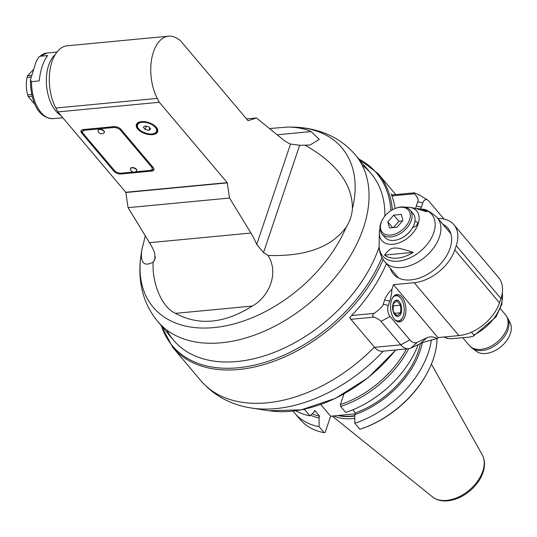 <?xml version="1.0" encoding="UTF-8"?>
<svg xmlns="http://www.w3.org/2000/svg" width="537" height="537" viewBox="0 0 537 537"><rect width="100%" height="100%" fill="white"/><g stroke="black" fill="none" stroke-linecap="round" stroke-linejoin="round"><path stroke-width="0.81" d="M248.067 120.711L180.17 40.349L177.425 38.577A38.241 21.272 84.6 0 0 168.605 36.174A38.241 21.272 84.6 0 0 151.696 58.842A38.241 21.272 84.6 0 0 157.294 98.399L159.328 102.278L227.225 182.64L229.527 198.032L250.954 233.045A68.568 38.14 -95.4 0 1 256.726 244.456L263.533 252.571L299.646 145.272L290.517 144.05A68.568 38.14 -95.4 0 1 282.543 139.184L256.464 117.972L248.067 120.711M299.646 145.272L309.99 145.037L319.287 139.351L311.071 131.572C304.727 128.712 297.055 127.209 288.067 127.047L269.44 128.531M256.464 117.972L246.557 118.919M155.435 256.8L154.025 260.989L155.018 259.056L154.575 252.424A68.568 38.14 84.6 0 0 149.508 242.677L128.081 207.658L125.779 192.266L57.882 111.911L55.848 108.024A38.241 21.272 -95.4 0 1 50.25 68.468A38.241 21.272 -95.4 0 1 67.159 45.799L168.605 36.174M159.328 102.278L57.882 111.911M125.779 192.266L227.225 182.64M151.501 171.108L120.959 174.008A5.276 2.739 18.6 0 1 114.005 171.357L81.611 133.022A5.276 2.739 18.6 0 1 80.98 130.927A5.276 2.739 18.6 0 1 83.383 129.545L113.931 126.645A5.276 2.739 18.6 0 1 120.885 129.296L153.273 167.631A5.276 2.739 18.6 0 1 153.911 169.726A5.276 2.739 18.6 0 1 151.501 171.108L151.857 170.041L151.112 170.115M156.28 127.262A11.21 5.826 18.6 0 1 157.63 131.719A11.21 5.826 18.6 0 1 145.151 133.659A11.21 5.826 18.6 0 1 136.385 124.571A11.21 5.826 18.6 0 1 145.064 121.724A11.21 5.826 18.6 0 1 156.28 127.262M125.698 192.514L227.144 182.889M128.081 207.658L229.527 198.032M154.025 260.989A161.187 34.2 -63.8 0 0 153.152 262.17C151.857 281.932 161.241 306.989 175.451 313.353C198.878 326.019 224.513 323.589 252.35 306.056C268.332 297.216 279.616 273.682 268.017 255.458L263.533 252.571M268.017 255.458C305.593 256.659 331.678 247.174 346.278 227.003C349.849 221.385 351.883 215.33 352.386 208.853C352.715 184.674 336.961 163.456 305.123 145.185M145.319 235.83L141.875 249.624C140.117 262.794 143.876 266.976 153.152 262.17M346.278 227.003A123.497 80.094 139.8 0 1 218.532 327.06A123.497 80.094 139.8 0 1 141.043 255.055C139.378 265.748 139.486 276.206 141.359 286.429C143.835 299.639 149.313 311.346 157.797 321.535A129.222 83.806 -40.2 0 0 310.594 302.15A129.222 83.806 -40.2 0 0 355.205 154.737L371.033 173.471A129.222 83.806 139.8 0 1 384.868 216.035A129.222 83.806 -40.2 0 0 362.059 165M166.779 330.007A129.222 83.806 -40.2 0 0 274.259 352.346A129.222 83.806 -40.2 0 0 379.162 246.933A129.222 83.806 139.8 0 1 282.509 348.862A129.222 83.806 139.8 0 1 173.626 340.27L157.797 321.535M151.857 170.041A5.276 2.739 -161.4 0 0 153.978 169.155M81.262 130.431A5.276 2.739 -161.4 0 0 81.973 131.954L82.946 133.109M135.492 171.8L149.763 170.451A5.276 2.739 -161.4 0 0 152.172 169.061A5.276 2.739 -161.4 0 0 151.535 166.967L120.442 130.169A5.276 2.739 -161.4 0 0 113.488 127.517L85.121 130.209A5.276 2.739 -161.4 0 0 82.718 131.592L83.074 130.525A5.276 2.739 18.6 0 1 84.128 129.471M152.3 166.483A5.276 2.739 18.6 0 1 152.528 167.994L152.172 169.061M133.163 172.021L121.402 173.142A5.276 2.739 -161.4 0 1 114.448 170.484L83.349 133.686A5.276 2.739 -161.4 0 1 82.718 131.592M130.478 168.584A3.296 1.712 18.6 0 1 130.511 168.443A3.296 1.712 18.6 0 1 134.183 167.873A3.296 1.712 18.6 0 1 136.76 170.544A3.296 1.712 18.6 0 1 136.707 170.679M98.09 130.249A3.296 1.712 18.6 0 1 98.123 130.108A3.296 1.712 18.6 0 1 101.795 129.538A3.296 1.712 18.6 0 1 104.373 132.209A3.296 1.712 18.6 0 1 104.312 132.35M136.27 169.511A3.296 1.712 -161.4 0 0 132.975 167.886A3.296 1.712 -161.4 0 0 130.417 168.719A3.296 1.712 -161.4 0 0 130.404 169.269A3.692 3.692 0 0 0 136.351 171.269A3.296 1.712 -161.4 0 0 136.666 170.826A3.296 1.712 -161.4 0 0 136.27 169.511M103.883 131.182A3.296 1.712 -161.4 0 0 100.58 129.551A3.296 1.712 -161.4 0 0 98.029 130.39A3.296 1.712 -161.4 0 0 98.016 130.934A3.692 3.692 0 0 0 103.963 132.934A3.296 1.712 -161.4 0 0 104.279 132.491A3.296 1.712 -161.4 0 0 103.883 131.182M150.669 128.987L148.877 130.357L145.218 129.511L143.345 127.296L145.138 125.927L148.803 126.779L150.669 128.987M149.716 127.86L148.877 130.357M146.326 126.202L145.218 129.511M40.067 56.291L47.699 55.566C43.443 60.862 40.597 69.313 39.167 80.926L31.529 81.651L30.434 79.745L36.026 62.01L38.698 57.076L40.067 56.291A32.965 18.339 -95.4 0 1 46.934 53.015L56.929 52.069M31.69 94.465L27.662 94.848A19.251 10.706 -95.4 0 0 28.273 96.593L35.086 104.628M27.662 94.848C26.112 89.162 25.91 83.349 27.072 77.402A19.251 10.706 -95.4 0 1 27.562 75.764L33.495 69.521M31.522 75.388L27.562 75.764M27.072 77.402L30.985 77.033M28.273 96.593L32.113 96.23M417.095 208.658A30.475 19.768 -40.2 0 1 419.712 208.893A30.475 19.768 -40.2 0 1 426.902 211.793L413.55 207.947L409.738 207.356A22.863 14.828 -40.2 0 0 405.448 207.262M379.948 228.809A22.863 14.828 -40.2 0 0 379.33 233.051A22.863 14.828 -40.2 0 0 395.957 243.805A22.863 14.828 -40.2 0 0 418.155 223.983A22.863 14.828 -40.2 0 0 409.738 207.356M384.532 255.095A30.475 19.768 -40.2 0 0 413.248 252.37L384.532 255.095C391.372 246.275 393.621 246.06 413.248 252.37M414.859 221.66A3.43 2.222 139.8 0 1 415.443 221.553A3.43 2.222 139.8 0 1 417.128 222.117A3.43 2.222 139.8 0 1 416.558 225.419A3.43 2.222 139.8 0 1 412.913 227.084M398.326 239.455A17.936 11.633 -40.2 0 0 398.461 239.408A17.936 11.633 -40.2 0 0 412.805 227.285A17.936 11.633 -40.2 0 0 412.872 227.158M382.384 219.734L382.035 220.392A18.459 11.975 -40.2 0 0 381.901 233.857L384.881 237.388A18.459 11.975 -40.2 0 0 398.179 239.502A18.459 11.975 -40.2 0 0 412.946 227.023A18.459 11.975 -40.2 0 0 414.255 224.023A18.459 11.975 -40.2 0 0 413.081 213.558L410.1 210.027A18.459 11.975 -40.2 0 0 401.032 206.993A18.459 11.975 -40.2 0 0 396.803 207.913L396.098 208.148A17.144 11.116 -40.2 0 0 382.384 219.734A17.144 11.116 -40.2 0 0 388.835 235.112A17.144 11.116 -40.2 0 0 409.194 220.761A17.144 11.116 -40.2 0 0 400.025 207.295A17.144 11.116 -40.2 0 0 396.098 208.148M381.901 233.857A18.459 11.975 -40.2 0 0 397.467 235.078A18.459 11.975 -40.2 0 0 411.275 220.492A18.459 11.975 -40.2 0 0 410.1 210.027M401.287 214.411L393.728 215.129L387.795 221.895L389.419 227.943L396.977 227.225L402.911 220.459L401.287 214.411M393.728 215.129L398.91 221.264L393.386 227.567M402.508 220.922L398.91 221.264M387.795 221.895L392.648 227.634M442.783 224.197A35.603 23.091 139.8 0 1 447.811 228.097A35.603 23.091 139.8 0 1 435.52 268.715A35.603 23.091 139.8 0 1 393.426 274.058A35.603 23.091 139.8 0 1 390.412 268.446M391.963 194.918L391.231 194.052A134.498 87.222 139.8 0 1 391.929 195.911A134.498 87.222 139.8 0 1 395.078 208.517M386.385 263.68A134.498 87.222 139.8 0 1 351.681 315.508A134.498 87.222 139.8 0 1 349.647 317.622L350.466 318.595A2.638 1.47 -95.4 0 1 350.137 317.119M350.466 318.595A2.638 1.47 -95.4 0 0 350.889 319.307L374.014 317.112C372.175 316.32 372.201 315.078 374.094 313.38C379.787 309.332 382.834 306.285 383.23 304.244L384.667 299.975C385.586 296.914 388.016 293.303 391.963 289.154A32.965 18.339 -95.4 0 1 389.741 301.15L388.305 305.419A7.914 4.403 84.6 0 0 390.03 316.427L409.818 339.84A15.821 8.8 84.6 0 0 417.309 342.311L426.727 337.88A32.992 18.352 -95.4 0 1 437.172 338.565L437.709 338.31A1.316 0.732 84.6 0 0 438.091 337.807L393.473 284.664L391.963 289.154M437.97 218.499A36.919 23.943 -40.2 0 1 453.899 224.701A36.919 23.943 -40.2 0 1 456.242 245.631L454.805 249.9A36.919 23.943 -40.2 0 1 414.202 282.697L393.473 284.664M443.992 219.029L428.841 201.1A7.914 4.403 84.6 0 0 427.687 200.086A7.914 4.403 84.6 0 0 422.8 202.912L421.364 207.181L416.289 206.007L415.692 208.336M416.289 206.007L417.726 201.737L422.8 202.912M391.929 195.911L414.342 193.783C417.598 196.985 418.726 199.636 417.726 201.737M374.014 317.112C377.847 318.756 380.189 320.193 381.035 321.415L400.824 344.828A21.097 11.733 84.6 0 0 408.563 348.741A21.097 11.733 84.6 0 0 410.812 348.117L420.229 343.693C422.176 342.613 427.828 340.901 437.172 338.565M350.889 319.307L374.564 347.318A21.097 11.733 -95.4 0 0 382.304 351.238L408.563 348.741M391.493 300.237A13.714 7.625 -95.4 0 1 396.937 294.558A13.714 7.625 -95.4 0 1 405.824 307.493A13.714 7.625 -95.4 0 1 399.528 321.864A13.714 7.625 -95.4 0 1 391.943 314.769A13.714 7.625 -95.4 0 1 391.493 300.237M453.899 224.701L498.598 277.595A36.919 23.943 139.8 0 1 500.94 298.532L499.504 302.801A36.919 23.943 139.8 0 1 458.9 335.598L438.172 337.565M502.384 292.222L501.853 304.284L496.02 316.884L473.164 336.29L469.68 337.061L450.865 338.766L447.032 338.33L445.193 336.9M473.164 336.29L474.01 335.242L471.466 332.161M507.801 318.206L510.15 322.818A22.339 14.486 139.8 0 1 501.222 346.479A22.339 14.486 139.8 0 1 476.413 351.326L472.251 348.238A23.534 15.264 -40.2 0 0 491.952 347.466A23.534 15.264 -40.2 0 0 508.015 329.624A23.534 15.264 -40.2 0 0 507.801 318.206L505.552 314.823A23.735 15.392 139.8 0 1 507.056 328.275A23.735 15.392 139.8 0 1 489.314 347.03A23.735 15.392 139.8 0 1 469.291 345.459L462.753 337.719M421.364 207.181A32.965 18.339 -95.4 0 1 420.679 209.041M427.687 200.086L420.109 195.428L414.43 192.837L391.607 194.951A2.638 1.47 -95.4 0 0 391.58 194.951M414.342 193.783L414.087 192.817M402.622 317.434A13.183 7.337 -95.4 0 1 402.515 317.642A13.183 7.337 -95.4 0 1 397.951 321.482A13.183 7.337 -95.4 0 1 397.286 321.488M394.802 295.343A13.183 7.337 -95.4 0 1 395.46 295.229A13.183 7.337 -95.4 0 1 400.3 297.679A13.183 7.337 -95.4 0 1 400.669 298.142A13.183 7.337 -95.4 0 1 400.803 298.33M392.728 297.579A12.66 7.041 -95.4 0 1 400.589 298.062A12.66 7.041 -95.4 0 1 400.944 298.505A12.66 7.041 -95.4 0 1 402.723 317.233A12.66 7.041 -95.4 0 1 394.823 319.69M401.139 313.051A8.142 4.531 84.6 0 0 397.065 300.237A8.142 4.531 84.6 0 0 393.218 311.655A8.142 4.531 84.6 0 0 401.139 313.051M400.629 312.762L400.555 305.211L396.816 300.787L393.151 303.915L393.225 311.467L396.964 315.89L400.629 312.762L394.312 313.366M400.555 305.211L392.795 305.949M343.948 393.957L340.371 404.603A82.409 53.445 -40.2 0 0 406.455 348.943M293.175 411.06A83.732 54.304 -40.2 0 0 295.041 413.477A83.732 54.304 -40.2 0 0 319.079 426.64L324.173 432.674L325.194 432.332L330.624 416.209L320.743 404.515M330.624 416.209L355.058 413.886M437.017 338.605A83.732 54.304 139.8 0 1 427.439 372.51A83.732 54.304 139.8 0 1 360.468 429.097A83.732 54.304 139.8 0 1 359.918 429.278L354.823 423.25L354.816 414.604L355.407 412.859L352.822 409.798M340.371 404.603L340.646 406.475L345.687 412.436A83.732 54.304 139.8 0 0 418.202 344.647M420.458 343.586A74.321 48.196 139.8 0 1 355.407 412.859M354.816 414.604A76.382 49.538 -40.2 0 0 422.304 342.828M354.823 423.25A83.732 54.304 -40.2 0 0 431.345 340.055M427.439 372.51L427.09 373.168A82.409 53.445 139.8 0 1 361.173 428.862L360.468 429.097M319.079 426.64L319.072 417.994L319.663 416.249L314.695 410.369L314.105 412.114L309.943 415.826L304.902 409.865L304.794 409.113M309.943 415.826A83.732 54.304 139.8 0 1 295.665 410.745M303.036 409.489A83.732 54.304 -40.2 0 0 304.902 409.865M324.173 432.674A83.732 54.304 139.8 0 1 300.136 419.504L295.041 413.477M310.608 415.242A76.382 49.538 -40.2 0 0 319.072 417.994M319.663 416.249A74.321 48.196 139.8 0 1 312.198 413.819M333.571 415.927A58.614 38.013 -40.2 0 0 354.816 418.343M340.646 406.475A83.732 54.304 -40.2 0 0 408.677 348.735M290.517 144.05L256.726 244.456M311.071 131.572L277.146 134.794M55.848 108.024L157.294 98.399M250.954 233.045L149.508 242.677M175.451 313.353L252.35 306.056M288.067 127.047L292.457 127.115A123.497 80.094 139.8 0 1 352.386 208.853M120.959 174.008L121.248 173.149M81.611 133.022L81.973 131.954M114.341 170.357L114.005 171.357M85.121 130.209L85.41 129.35M113.77 126.658L113.488 127.517M120.442 130.169L120.771 129.175M151.87 165.967L151.535 166.967M157.636 129.645L157.153 131.082A10.552 5.484 -161.4 0 0 155.878 126.886A10.552 5.484 -161.4 0 0 155.146 126.108M141.755 121.604A10.552 5.484 -161.4 0 0 137.157 124.349C134.109 131.149 155.468 138.331 157.153 131.082M155.3 127.356A10.022 5.209 -161.4 0 0 138.6 123.49A10.022 5.209 -161.4 0 0 147.125 133.579A10.022 5.209 -161.4 0 0 155.3 127.356M55.17 54.626A32.965 18.339 84.6 0 0 55.888 111.125A32.965 18.339 84.6 0 0 60.916 115.502M62.802 117.737L53.163 118.65A32.965 18.339 -95.4 0 1 31.529 81.651M419.712 208.893L421.921 209.229A32.166 20.856 139.8 0 1 433.762 232.615A32.166 20.856 139.8 0 1 402.535 260.499A32.166 20.856 139.8 0 1 379.142 245.382L379.33 233.051M398.447 277.958L384.854 261.868A34.281 22.232 -40.2 0 0 413.772 264.137A34.281 22.232 -40.2 0 0 439.4 237.052A34.281 22.232 -40.2 0 0 437.225 217.613C430.446 211.645 425.344 208.846 421.921 209.229M374.094 313.38L351.681 315.508M374.376 347.097A134.498 87.222 139.8 0 1 200.898 380.72L172.726 347.379A134.498 87.222 -40.2 0 0 281.073 358.481A134.498 87.222 -40.2 0 0 383.109 259.532M392.339 209.813A134.498 87.222 -40.2 0 0 378.196 173.766L358.347 158.455M381.035 321.415L390.03 316.427M388.305 305.419L383.23 304.244M409.818 339.84L400.824 344.828L374.564 347.318M426.727 337.88L420.229 343.693M410.812 348.117L417.309 342.311M384.667 299.975L389.741 301.15M414.202 282.697L458.9 335.598M445.844 337.672A38.241 24.796 139.8 0 1 444.482 336.968M502.296 292.9A38.241 24.796 139.8 0 1 473.869 335.007M470.748 346.862A23.534 15.264 -40.2 0 0 472.251 348.238L469.291 345.459M358.844 159.039A133.726 86.725 139.8 0 1 390.869 210.692M381.955 257.552A133.726 86.725 139.8 0 1 265.466 362.166A133.726 86.725 139.8 0 1 161.436 325.845M200.898 380.72C214.149 395.816 231.051 404.925 251.598 408.046A130.256 84.477 -40.2 0 0 383.23 351.151M395.688 349.97A116.797 75.744 139.8 0 1 269.232 410.758L251.598 408.046M456.242 245.631L500.94 298.532M499.504 302.801L454.805 249.9M354.816 415.672A57.821 37.496 139.8 0 1 351.54 416.088A57.821 37.496 139.8 0 1 338.612 415.45M337.867 415.517A57.875 37.53 -40.2 0 0 354.816 415.98M431.412 364.099L482.226 454.765A32.858 21.305 139.8 0 1 476.433 482.729A32.858 21.305 139.8 0 1 446.663 500.39A32.858 21.305 139.8 0 1 432.419 496.846L332.208 416.054M141.875 249.624L141.043 255.055M355.205 154.737C346.573 144.668 335.954 137.311 323.334 132.666C313.568 129.108 303.271 127.262 292.457 127.115M137.64 122.913L137.157 124.349M53.163 118.65C36.496 118.18 30.455 98.224 30.434 79.745M46.934 53.015L38.698 57.076M384.854 261.868C379.256 254.706 379.035 248.161 379.142 245.382M450.825 233.709L437.225 217.613M395.762 194.555L378.196 173.766M446.549 338.149L444.341 336.981M500.383 308.708L505.552 314.823M172.726 347.379L160.939 325.254M395.87 349.949L368.254 377.598L335.484 398.34L301.217 409.845L269.232 410.758M397.393 321.535L397.951 321.482M394.896 295.283L395.46 295.229M400.944 298.505L400.669 298.142M402.723 317.233L402.515 317.642M482.226 454.765C485.173 460.451 485.253 466.861 482.468 473.983C480.004 480.085 476.017 485.549 470.499 490.382C463.411 496.436 455.846 499.92 447.818 500.826C441.75 501.404 436.621 500.081 432.419 496.846"/></g></svg>
